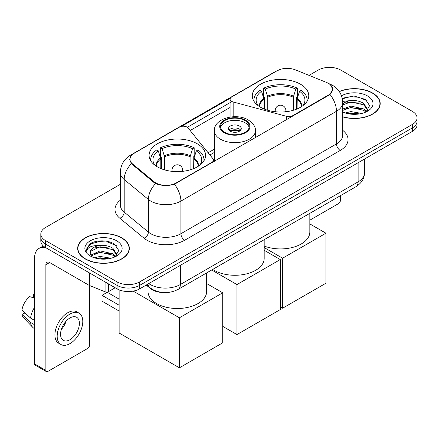 <?xml version="1.0" encoding="UTF-8"?>
<svg xmlns="http://www.w3.org/2000/svg" width="439" height="439" viewBox="0 0 439 439"><rect width="100%" height="100%" fill="white"/><g stroke="black" fill="none" stroke-linecap="round" stroke-linejoin="round"><path stroke-width="0.66" d="M292.615 116.159L292.615 115.731A5.328 3.073 180 0 1 286.596 116.346L233.164 101.963A5.328 3.073 180 0 1 231.649 101.349A5.328 3.073 180 0 1 230.091 99.176A5.328 3.073 180 0 1 231.649 96.997L277.02 70.805A14.383 8.303 0 0 1 295.436 69.878L326.451 82.417A14.383 8.303 0 0 1 328.372 83.344A14.383 8.303 0 0 1 332.586 89.216L332.586 90.489M197.292 143.8A28.233 16.298 0 0 0 166.524 140.266A28.233 16.298 0 0 0 149.095 155.324A28.233 16.298 0 0 0 157.365 166.853A28.233 16.298 0 0 0 188.133 170.387A28.233 16.298 0 0 0 205.562 155.324A28.233 16.298 0 0 0 197.292 143.8M300.501 84.217A28.233 16.298 0 0 0 269.733 80.683A28.233 16.298 0 0 0 252.304 95.74A28.233 16.298 0 0 0 260.574 107.264A28.233 16.298 0 0 0 291.342 110.798A28.233 16.298 0 0 0 308.771 95.74A28.233 16.298 0 0 0 300.501 84.217M176.198 182.942L211.96 162.298A5.328 3.073 180 0 0 213.519 160.125A5.328 3.073 180 0 0 213.019 158.825L188.106 127.979A5.328 3.073 180 0 0 179.507 127.101L134.142 153.293A14.383 8.303 0 0 0 129.928 159.165A14.383 8.303 0 0 0 132.529 163.928L154.248 181.834A14.383 8.303 0 0 0 176.198 182.942L176.198 183.37M292.615 115.731L328.372 95.087A14.383 8.303 0 0 0 332.586 89.216M163.072 292.522A15.98 9.224 180 0 1 150.5 288.593L146.22 285.065M342.711 116.884A25.835 14.915 0 0 0 380.196 103.571A25.835 14.915 0 0 0 372.629 93.024A25.835 14.915 0 0 0 339.254 91.471M121.773 237.856A25.835 14.915 0 0 0 93.617 234.624A25.835 14.915 0 0 0 77.67 248.403A25.835 14.915 0 0 0 85.237 258.95A25.835 14.915 0 0 0 113.388 262.182A25.835 14.915 0 0 0 129.34 248.403A25.835 14.915 0 0 0 121.773 237.856M77.933 249.747A25.835 14.915 0 0 0 77.846 250.142M330.523 84.936L332.773 89.128L329.958 94.396L328.559 95.406L174.393 184.21C168.691 185.927 162.99 185.927 157.288 184.21L154.062 182.575L131.376 163.687L129.741 159.538L130.476 156.899M120.335 184.32L45.497 227.528A15.98 9.224 0 0 0 40.816 234.047L40.816 241.011A15.98 9.224 0 0 0 45.497 247.53L117.065 288.851L117.065 285.372A15.98 9.224 0 0 0 139.662 285.372L412.369 127.925A15.98 9.224 0 0 0 417.05 121.4A15.98 9.224 0 0 1 412.369 127.925L139.662 285.372A15.98 9.224 0 0 1 117.065 285.372L45.497 244.051L117.065 285.372L117.065 281.893A15.98 9.224 0 0 0 139.662 281.893L412.369 124.446A15.98 9.224 0 0 0 417.05 117.921A15.98 9.224 0 0 0 412.369 111.396L340.801 70.081A15.98 9.224 0 0 0 318.204 70.081L309.034 75.371M40.816 237.526A15.98 9.224 0 0 0 45.497 244.051A15.98 9.224 0 0 1 40.816 237.526M181.51 126.377L230.393 98.155M187.36 127.299L231.649 101.727M40.816 234.047A15.98 9.224 0 0 0 45.497 240.572L117.065 281.893M129.165 250.142A25.835 14.915 0 0 0 129.071 249.747M380.02 105.311A25.835 14.915 0 0 0 379.933 104.916M117.065 288.851A15.98 9.224 0 0 0 139.662 288.851L412.369 131.404A15.98 9.224 0 0 0 417.05 124.885L417.05 117.921M342.711 116.708A25.566 14.761 0 0 0 379.933 103.571A25.566 14.761 0 0 0 372.442 93.134A25.566 14.761 0 0 0 339.352 91.619M345.268 112.966L350.915 111.588L361.862 113.427M347.479 113.575L350.915 112.966L359.568 113.904M342.711 109.053L350.915 106.062L363.777 108.976L366.521 111.588M342.711 110.43L350.915 107.445L363.777 110.354L365.808 112.071M342.678 101.398L350.174 100.619A13.318 7.688 0 0 0 342.711 104.197M350.174 100.619C355.283 100.087 359.821 101.03 363.777 103.45L367.679 109.585L367.586 110.601M342.711 104.91L350.915 101.919L363.777 104.833L367.635 110.277M342.711 111.698L343.282 112.225M342.711 111.972A18.647 10.766 0 0 0 367.547 111.182A18.647 10.766 0 0 0 367.547 95.96A18.647 10.766 0 0 0 341.487 95.784M366.027 111.967L369.611 105.662L365.522 99.461L353.999 96.02L342.228 98.259M342.349 98.852L349.971 96.772L358.756 97.233L367.169 100.778M345.85 103.061L349.971 102.298L360.512 103.187M345.85 108.581L349.971 107.818L360.512 108.713M347.836 113.652L349.971 113.344L359.365 113.937M309.835 220.18L338.54 203.608A2.661 1.536 120 0 0 340.428 200.343L340.428 195.684M85.424 258.84A25.566 14.761 0 0 0 113.289 262.039A25.566 14.761 0 0 0 129.071 248.403A25.566 14.761 0 0 0 121.581 237.965A25.566 14.761 0 0 0 93.721 234.766A25.566 14.761 0 0 0 77.933 248.403A25.566 14.761 0 0 0 85.424 258.84M94.412 257.797L100.059 256.42L111.001 258.258M96.618 258.406L100.059 257.803L108.707 258.741M90.818 255.097L100.059 250.894L112.922 253.808L115.66 256.42M91.279 255.855L100.059 252.277L112.922 255.185L114.947 256.903M115.166 256.799L118.755 250.493L114.661 244.298C108.164 239.639 95.285 239.853 89.594 244.139L86.521 249.764L86.818 251.569C86.988 247.519 91.153 245.478 99.313 245.456A13.318 7.688 0 0 0 90.187 252.754A13.318 7.688 0 0 0 90.835 255.119L92.42 257.056M99.313 245.456C104.422 244.918 108.96 245.862 112.922 248.282L116.823 254.417L116.725 255.432M90.187 252.902L90.643 251.267L100.059 246.751L112.922 249.665L116.779 255.108M116.686 240.791A18.647 10.766 0 0 0 90.319 240.791A18.647 10.766 0 0 0 90.319 256.014A18.647 10.766 0 0 0 116.686 256.014A18.647 10.766 0 0 0 116.686 240.791M86.527 249.89L87.103 247.612L91.499 243.683L99.11 241.604L107.901 242.065L116.308 245.61M94.989 247.892L99.11 247.13L109.651 248.019M94.989 253.413L99.11 252.65L109.651 253.544M96.975 258.483L99.11 258.176L108.51 258.774M264.009 108.954L264.009 99.362L261.507 91.279A24.397 14.086 0 0 0 257.506 104.734A24.397 14.086 0 0 0 258.121 105.651M264.629 109.207L264.629 97.431L263.68 96.882L263.68 88.184A26.636 15.376 0 0 1 297.39 88.184L295.804 89.101A24.397 14.086 0 0 0 265.271 89.101L267.774 97.184L267.774 110.282M293.296 110.282L293.296 97.184L295.804 89.101M264.185 246.043A29.298 16.912 0 0 0 294.306 246.937A29.298 16.912 0 0 0 309.835 232.006L309.835 213.343M297.39 88.184L297.39 96.882L296.446 97.431L296.446 109.207M261.507 91.279L259.915 90.357A26.636 15.376 0 0 0 253.901 100.092A26.636 15.376 0 0 0 253.983 101.277M265.271 89.101L263.68 88.184M307.091 101.277A26.636 15.376 0 0 0 307.168 100.092A26.636 15.376 0 0 0 301.159 90.357L299.568 91.279L297.241 98.336L297.066 108.954M302.954 105.651A24.397 14.086 0 0 0 303.569 104.734A24.397 14.086 0 0 0 299.568 91.279M282.606 308.227L282.606 258.209L325.925 233.202L325.925 283.221L282.606 308.227L280.274 306.883M282.606 258.209L264.185 247.574M309.835 223.912L325.925 233.202M160.8 168.543L160.8 158.945L158.298 150.862A24.397 14.086 0 0 0 154.298 164.318A24.397 14.086 0 0 0 154.912 165.234M161.42 168.79L161.42 157.014L160.476 156.471L160.476 147.767A26.636 15.376 0 0 1 194.186 147.767L192.595 148.689A24.397 14.086 0 0 0 162.068 148.689L164.57 156.772L164.57 169.866M190.092 169.866L190.092 156.772L192.595 148.689M148.031 286.563L148.031 291.595A29.298 16.912 0 0 0 156.613 303.552A29.298 16.912 0 0 0 188.54 307.218A29.298 16.912 0 0 0 206.626 291.595L206.626 272.932M194.186 147.767L194.186 156.471L193.237 157.014L193.237 168.79M158.298 150.862L156.707 149.946A26.636 15.376 0 0 0 150.698 159.675A26.636 15.376 0 0 0 150.775 160.861M162.068 148.689L160.476 147.767M203.883 160.861A26.636 15.376 0 0 0 203.965 159.675A26.636 15.376 0 0 0 197.951 149.946L196.359 150.862L194.038 157.925L193.857 168.543M199.745 165.234A24.397 14.086 0 0 0 200.365 164.318A24.397 14.086 0 0 0 196.359 150.862M119.134 311.059L101.996 301.159L101.996 295.332L119.134 305.226M179.403 367.816L179.403 317.798L222.716 292.791L222.716 342.804L179.403 367.816L119.134 333.02L119.134 289.861M179.403 317.798L133.198 291.123M206.626 283.501L222.716 292.791M101.996 295.332L107.27 292.286L119.134 299.14M245.055 120.577A14.383 8.303 0 0 0 229.383 118.777A14.383 8.303 0 0 0 220.504 126.448A14.383 8.303 0 0 0 224.713 132.32A14.383 8.303 0 0 0 240.391 134.12A14.383 8.303 0 0 0 249.27 126.448A14.383 8.303 0 0 0 245.055 120.577M249.143 127.535A14.383 8.303 0 0 0 245.055 122.75A14.383 8.303 0 0 0 230.266 120.758A14.383 8.303 0 0 0 220.625 127.535M212.712 269.42A29.298 16.912 0 0 0 214.166 270.325A29.298 16.912 0 0 0 246.098 273.991A29.298 16.912 0 0 0 264.185 258.362L264.185 239.699M239.403 126.009A6.393 3.693 0 0 0 232.44 125.214A6.393 3.693 0 0 0 228.494 128.622A6.393 3.693 0 0 0 230.365 131.234A6.393 3.693 0 0 0 237.329 132.029A6.393 3.693 0 0 0 241.274 128.622A6.393 3.693 0 0 0 239.403 126.009M240.709 130.142A6.393 3.693 0 0 0 239.403 129.055A6.393 3.693 0 0 0 229.059 130.142M229.718 130.795A8.522 4.922 180 0 1 239.672 130.641L239.672 131.063M230.42 131.261A7.458 4.308 180 0 1 238.904 131.085L239.672 130.641M238.778 131.546L238.904 131.085M236.956 334.584L236.956 284.571L280.274 259.559L280.274 309.577L236.956 334.584L222.716 326.364M236.956 284.571L211.713 269.996M264.185 250.268L280.274 259.559M108.493 283.901L108.493 291.622L115.183 287.764M46.293 247.991A21.308 12.303 -120 0 0 38.989 248.436A21.308 12.303 -120 0 0 34.571 258.187L34.571 363.876L45.875 370.401L45.875 264.712A5.328 3.073 60 0 1 46.978 262.275A5.328 3.073 60 0 1 49.64 262.538L89.024 285.279L89.024 272.663M45.875 370.401A2.661 1.536 120 0 0 46.424 371.624L35.125 365.1A2.661 1.536 -60 0 1 34.571 363.876M46.424 371.624A2.661 1.536 120 0 0 47.758 371.487L87.685 348.44A2.661 1.536 120 0 0 89.567 345.175L89.567 285.526M108.493 291.622A2.661 1.536 180 0 1 105.086 291.798L89.38 285.449A2.661 1.536 180 0 1 89.024 285.279M69.982 339.698A13.318 7.688 120 0 0 78.68 327.96A13.318 7.688 120 0 0 76.638 317.287A13.318 7.688 120 0 0 69.982 317.951A13.318 7.688 120 0 0 61.279 329.684A13.318 7.688 120 0 0 63.32 340.357A13.318 7.688 120 0 0 69.982 339.698M61.378 329.376A13.318 7.688 120 0 0 66.157 321.096M34.571 294.799L33.446 294.459L33.446 297.132L34.571 297.785M79.036 313.139L76.776 311.833A18.109 10.459 120 0 0 67.721 312.733A18.109 10.459 120 0 0 55.89 328.69A18.109 10.459 120 0 0 58.667 343.205L60.922 344.505A18.109 10.459 120 0 0 69.982 343.611A18.109 10.459 120 0 0 81.813 327.653A18.109 10.459 120 0 0 79.036 313.139A18.109 10.459 120 0 0 69.982 314.033A18.109 10.459 120 0 0 58.151 329.996A18.109 10.459 120 0 0 60.922 344.505M34.571 307.251A17.576 10.146 120 0 0 30.576 318.083L21.95 310.016A13.85 7.995 120 0 1 29.676 296.632L34.571 298.114M34.571 320.393L30.576 318.083M26.614 314.384L24.266 313.029L21.95 314.362L30.576 322.435L34.571 324.745M30.576 322.435A17.576 10.146 120 0 0 32.744 327.34A17.576 10.146 120 0 0 34.072 328.388L34.571 328.679M34.571 294.141A13.85 7.995 120 0 0 33.446 294.459M21.95 314.362A13.85 7.995 120 0 0 23.585 317.814L32.744 327.34M211.96 162.726L211.96 162.298M132.529 163.928L132.529 164.823M154.248 181.834L154.248 182.723M328.372 95.087L328.372 95.515M150.5 288.121L150.5 288.593M286.596 119.633L286.596 116.346M233.164 116.752L233.164 101.963M342.711 130.334A26.636 15.376 180 0 1 340.236 150.434L184.676 240.248A5.328 3.073 60 0 1 180.906 233.724L336.472 143.91A21.308 12.303 0 0 0 342.711 135.212L342.711 102.589A21.308 12.303 180 0 1 336.472 111.292A18.647 10.766 -120 0 0 329.958 94.396M184.676 240.248A26.636 15.376 180 0 1 147.01 240.248A26.636 15.376 180 0 1 144.025 238.196L119.825 218.243A26.636 15.376 180 0 1 120.335 200.195M150.775 233.724A21.308 12.303 0 0 0 180.906 233.724L180.906 201.1A21.308 12.303 180 0 1 150.775 201.1A21.308 12.303 180 0 1 148.387 199.46L124.188 179.507A21.308 12.303 180 0 1 120.335 172.45L120.335 205.073A21.308 12.303 0 0 0 124.188 212.125L148.387 232.083A21.308 12.303 0 0 0 150.775 233.724M342.711 102.589C342.349 94.928 338.985 89.183 332.608 85.358L329.919 84.047A18.647 8.731 112 0 0 329.124 83.816M174.393 184.21A18.647 10.766 60 0 1 180.906 201.1L336.472 111.292L336.472 143.91A5.328 3.073 60 0 0 340.236 150.434M132.446 154.479A18.647 10.766 -120 0 0 130.438 155.219C124.061 159.044 120.698 164.79 120.335 172.45M130.438 155.219L275.637 71.387A18.647 10.766 60 0 1 277.053 70.789M131.376 163.687A18.647 12.468 129.5 0 0 124.188 179.507L124.188 212.125A5.328 3.561 -50.5 0 1 119.825 218.243M155.653 183.562A18.647 12.468 129.5 0 0 148.387 199.46L148.387 232.083A5.328 3.561 -50.5 0 1 144.025 238.196M190.158 130.52L230.091 107.467M139.662 281.893L139.662 288.851M412.369 124.446L412.369 131.404M45.497 240.572L45.497 247.53M214.375 149.161L208.124 152.767M148.777 283.589A21.308 12.303 0 0 0 150.209 284.505A21.308 12.303 0 0 0 180.341 284.505L358.131 181.856A21.308 12.303 0 0 0 364.37 173.158C364.524 178.448 361.709 182.97 355.925 186.734L178.135 289.378A10.651 6.151 60 0 0 180.341 284.505L180.341 265.365M358.131 162.721L358.131 181.856A10.651 6.151 60 0 1 355.925 186.734M147.916 284.088A10.651 7.128 129.5 0 0 149.77 287.55L146.538 284.884M264.009 99.362A20.88 12.056 0 0 0 259.658 106.71M293.296 97.184A20.88 12.056 0 0 0 267.774 97.184M263.828 98.336A21.132 12.199 0 0 0 259.449 106.578M293.477 96.163A21.132 12.199 0 0 0 267.598 96.163M301.626 106.578A21.132 12.199 0 0 0 297.241 98.336M301.417 106.71A20.88 12.056 0 0 0 297.066 99.362M275.687 111.797A5.328 3.073 180 0 1 275.209 110.529L275.209 111.747M285.866 111.747L285.866 110.529A5.328 3.073 180 0 1 285.388 111.797M160.8 158.945A20.88 12.056 0 0 0 156.449 166.299M190.092 156.772A20.88 12.056 0 0 0 164.57 156.772M160.625 157.925A21.132 12.199 0 0 0 156.24 166.161M190.268 155.752A21.132 12.199 0 0 0 164.389 155.752M198.417 166.161A21.132 12.199 0 0 0 194.038 157.925M198.214 166.299A20.88 12.056 0 0 0 193.857 158.945M172.478 171.386A5.328 3.073 180 0 1 172.006 170.112L172.006 171.331M182.657 171.331L182.657 170.112A5.328 3.073 180 0 1 182.18 171.386M224.148 132.644A15.184 8.764 0 0 0 245.62 132.644A15.184 8.764 0 0 0 245.62 120.248A15.184 8.764 0 0 0 224.148 120.248A15.184 8.764 0 0 0 224.148 132.644M255.394 137.648L255.394 130.795A20.507 11.842 180 0 1 242.734 141.737A20.507 11.842 180 0 1 220.383 139.168A20.507 11.842 180 0 1 214.375 130.795L214.375 161.332M45.875 264.712L49.64 262.538M89.38 272.871L89.38 285.449M105.086 291.798L105.086 281.937M230.091 117.076L230.091 99.176M129.928 159.165L129.928 160.932M213.519 161.826L213.519 160.125M275.637 71.387L280.51 69.324M329.919 84.047L328.762 83.58M214.375 152.404L209.913 154.978M178.135 289.378C169.564 293.686 160.992 293.686 152.415 289.378L149.77 287.55M364.37 173.158L364.37 159.116M379.933 105.706L379.933 103.571M129.071 250.537L129.071 248.403M77.933 250.537L77.933 248.403M253.901 101.146L253.901 100.092M307.168 101.146L307.168 100.092M285.866 110.529A5.328 5.328 0 0 0 277.871 105.914A5.328 5.328 0 0 0 275.209 110.529M150.698 160.734L150.698 159.675M203.965 160.734L203.965 159.675M182.657 170.112A5.328 5.328 0 0 0 174.667 165.503A5.328 5.328 0 0 0 172.006 170.112M255.394 130.795C255.844 127.184 253.473 123.584 248.282 119.984C236.193 112.505 213.667 118.508 214.375 130.795M38.989 248.436L43.296 245.944"/></g></svg>
